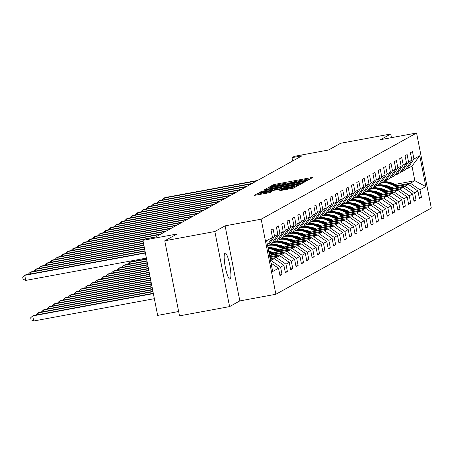 <?xml version="1.0" encoding="UTF-8"?>
<svg xmlns="http://www.w3.org/2000/svg" width="454" height="454" viewBox="0 0 454 454"><rect width="100%" height="100%" fill="white"/><g stroke="black" fill="none" stroke-linecap="round" stroke-linejoin="round"><path stroke-width="0.68" d="M307.557 179.852L309.168 179.466L312.755 177.48L311.126 177.656L275.726 184.199L273.421 184.75L269.835 186.736L273.053 185.97A6.504 0.386 -11.1 0 1 280.424 184.211L283.375 183.666A6.504 0.386 -11.1 0 1 288.682 183.007A6.504 0.386 -11.1 0 1 288.591 183.098L291.343 182.587A6.504 0.386 -11.1 0 1 298.715 180.828L301.666 180.283A6.504 0.386 -11.1 0 1 306.972 179.625A6.504 0.386 -11.1 0 1 306.881 179.716L306.393 179.994L307.557 179.852M230.093 279.096A13.257 2.389 79.5 0 0 229.82 265.284A13.257 2.389 79.5 0 0 225.139 253.077A13.257 2.389 79.5 0 0 225.002 253.122A13.257 2.389 79.5 0 0 225.275 266.935A13.257 2.389 79.5 0 0 229.957 279.148A13.257 2.389 79.5 0 0 230.093 279.096M279.709 190.674L293.573 188.109L297.557 185.902L295.929 186.083L258.224 193.177L254.217 195.413L267.871 192.99L270.175 192.439L271.906 191.469L264.296 192.768A5.437 0.323 -11.1 0 1 259.864 193.319A5.437 0.323 -11.1 0 1 266.101 191.77L289.408 187.462A5.437 0.323 -11.1 0 1 293.84 186.912A5.437 0.323 -11.1 0 1 287.603 188.461L281.412 189.732L279.721 190.72M391.467 137.647L390.746 133.998L340.659 143.26L328.458 150.024L294.396 156.324L291.996 157.657L302.012 155.801L155.33 237.136L145.314 238.986L142.908 240.319L157.634 315.399L178.643 311.512M214.856 231.523L229.588 306.603L239.826 300.923L225.099 225.848L214.856 231.523L164.768 240.79L176.969 234.026L142.908 240.319M225.099 225.848L261.163 219.18L416.573 133.005L431.3 208.085L275.89 294.254L261.163 219.18M390.746 133.998L380.509 139.673L416.573 133.005M301.762 182.843L304.066 182.292L308.05 180.085L306.416 180.261L271.021 186.81L268.717 187.36L264.705 189.596L301.762 182.843M302.801 182.996L298.823 185.204L296.519 185.754L259.461 192.502L261.192 191.531L263.496 190.981L280.158 187.774L281.315 187.122L279.658 187.326L265.181 189.829L302.801 182.996M229.588 306.603L179.495 315.865L164.768 240.79M279.834 274.942L282.042 274.534L280.589 267.128L283.892 265.295L285.345 272.701L287.405 271.56L285.952 264.154L289.249 262.321L290.702 269.733L292.768 268.586L291.315 261.181L294.612 259.353L296.065 266.759L298.125 265.613L296.672 258.207L299.975 256.379L301.428 263.785L303.488 262.639L302.035 255.233L305.332 253.406L306.791 260.812L308.851 259.671L307.398 252.265L310.695 250.432L312.148 257.838L314.213 256.697L312.761 249.291L316.058 247.458L317.511 254.864L319.571 253.724L318.118 246.318L321.421 244.49L322.873 251.896L324.933 250.75L323.481 243.344L326.778 241.517L328.231 248.923L330.296 247.776L328.844 240.37L332.141 238.543L333.594 245.949L335.654 244.802L334.201 237.397L337.504 235.569L338.956 242.975L341.016 241.834L339.564 234.429L342.866 232.596L344.319 240.001L346.379 238.861L344.926 231.455L348.224 229.622L349.676 237.028L351.742 235.887L350.289 228.481L353.587 226.654L355.039 234.06L357.099 232.913L355.647 225.507L358.949 223.68L360.402 231.086L362.462 229.94L361.009 222.534L364.307 220.706L365.759 228.112L367.825 226.966L366.372 219.56L369.669 217.733L371.122 225.139L373.188 223.998L371.735 216.592L375.032 214.759L376.485 222.165L378.545 221.024L377.092 213.618L380.395 211.785L381.848 219.191L383.908 218.051L382.455 210.645L385.752 208.817L387.205 216.223L389.271 215.077L387.818 207.671L391.115 205.844L392.568 213.249L394.628 212.103L393.175 204.697L396.478 202.87L397.931 210.276L399.991 209.129L398.538 201.724L401.841 199.896L403.294 207.302L405.354 206.161L403.901 198.756L407.198 196.923L408.651 204.328L410.717 203.188L409.264 195.782L412.561 193.949L414.014 201.355L416.074 200.214L414.621 192.808L417.924 190.981L419.377 198.387L421.437 197.24L419.984 189.834L425.829 186.594L419.774 155.75L411.977 166.113L407.51 168.593L406.029 168.865M282.042 274.534L279.982 275.674L278.529 268.269L272.684 271.509L266.634 240.665L272.479 237.425L271.027 230.019L273.087 228.878L274.539 236.284L277.837 234.457L276.384 227.051L278.45 225.905L279.902 233.311L283.2 231.483L281.747 224.077L283.807 222.931L285.26 230.337L288.562 228.51L287.11 221.104L289.17 219.957L290.622 227.363L293.92 225.536L292.467 218.13L294.533 216.989L295.985 224.395L299.282 222.562L297.83 215.156L299.895 214.016L301.348 221.421L304.645 219.588L303.193 212.183L305.253 211.042L306.705 218.448L310.008 216.62L308.555 209.215L310.615 208.068L312.068 215.474L315.365 213.647L313.913 206.241L315.978 205.094L317.431 212.5L320.728 210.673L319.276 203.267L321.336 202.121L322.788 209.527L326.091 207.699L324.638 200.293L326.698 199.153L328.151 206.559L331.454 204.726L330.001 197.32L332.061 196.179L333.514 203.585L336.811 201.752L335.358 194.346L337.424 193.205L338.877 200.611L342.174 198.784L340.721 191.378L342.781 190.232L344.234 197.638L347.537 195.81L346.084 188.404L348.144 187.258L349.597 194.664L352.894 192.837L351.441 185.431L353.507 184.284L354.96 191.69L358.257 189.863L356.804 182.457L358.864 181.316L360.323 188.722L363.62 186.889L362.167 179.483L364.227 178.343L365.68 185.748L368.983 183.915L367.53 176.51L369.59 175.369L371.043 182.775L374.34 180.947L372.887 173.542L374.953 172.395L376.406 179.801L379.703 177.974L378.25 170.568L380.31 169.421L381.763 176.827L385.066 175L383.613 167.594L385.673 166.448L387.126 173.854L390.429 172.026L388.97 164.62L391.036 163.48L392.489 170.886L395.786 169.053L394.333 161.647L396.399 160.506L397.852 167.912L401.149 166.079L399.696 158.673L401.756 157.532L403.209 164.938L406.512 163.111L405.059 155.705L407.119 154.559L408.572 161.964L411.869 160.137L410.416 152.731L412.482 151.585L413.935 158.991L419.774 155.75M270.312 259.399L274.284 258.661L270.539 260.573M267.673 245.966L271.418 244.053L277.837 234.457M270.981 260.494L280.589 267.128M274.284 258.661L283.892 265.295M274.539 236.284L268.115 245.881M269.937 257.486L279.647 255.687L276.344 257.52L270.164 258.661M271.997 243.185L273.478 242.907L276.775 241.08L283.2 231.483M276.344 257.52L285.952 264.154M279.647 255.687L289.249 262.321M279.902 233.311L273.478 242.907M269.557 255.574L285.004 252.719L281.707 254.546L269.789 256.748M277.36 240.211L278.841 239.939L282.138 238.106L288.562 228.51M281.707 254.546L291.315 261.181M285.004 252.719L294.612 259.353M285.26 230.337L278.841 239.939M272.485 253.048L290.367 249.745L287.07 251.573L274.488 253.899M282.723 237.238L284.204 236.965L287.501 235.132L293.92 225.536M287.07 251.573L296.672 258.207M290.367 249.745L299.975 256.379M290.622 227.363L284.204 236.965M277.848 250.08L295.73 246.772L292.427 248.599L279.851 250.926M272.343 252.316L271.237 252.52M270.272 251.476L269.233 251.669M288.08 234.264L289.561 233.992L292.864 232.164L299.282 222.562M292.427 248.599L302.035 255.233M295.73 246.772L305.332 253.406M295.985 224.395L289.561 233.992M283.211 247.107L301.087 243.798L297.79 245.625L285.214 247.952M277.7 249.342L276.599 249.547M275.629 248.508L274.596 248.696M293.443 231.29L294.924 231.018L298.221 229.191L304.645 219.588M297.79 245.625L307.398 252.265M301.087 243.798L310.695 250.432M301.348 221.421L294.924 231.018M288.574 244.133L306.45 240.824L303.153 242.657L290.571 244.978M283.063 246.369L281.957 246.573M273.927 248.06L273.319 248.173M280.992 245.535L279.959 245.727M298.806 228.317L300.287 228.044L303.584 226.217L310.008 216.62M303.153 242.657L312.761 249.291M306.45 240.824L316.058 247.458M306.705 218.448L300.287 228.044M293.931 241.159L311.813 237.851L308.51 239.684L295.934 242.01M288.426 243.395L287.32 243.599M279.289 245.086L278.682 245.2M286.355 242.561L285.316 242.754M304.169 225.349L305.644 225.071L308.947 223.243L315.365 213.647M308.51 239.684L318.118 246.318M311.813 237.851L321.421 244.49M312.068 215.474L305.644 225.071M299.294 238.185L317.176 234.883L313.873 236.71L301.297 239.037M293.783 240.427L292.682 240.631M284.652 242.113L284.045 242.226M291.718 239.587L290.679 239.78M309.526 222.375L311.007 222.102L314.31 220.269L320.728 210.673M313.873 236.71L323.481 243.344M317.176 234.883L326.778 241.517M317.431 212.5L311.007 222.102M304.657 235.212L322.533 231.909L319.236 233.736L306.654 236.063M299.146 237.453L298.04 237.658M290.01 239.139L289.402 239.252M297.075 236.613L296.042 236.806M314.889 219.401L316.37 219.129L319.667 217.296L326.091 207.699M319.236 233.736L328.844 240.37M322.533 231.909L332.141 238.543M322.788 209.527L316.37 219.129M310.014 232.244L327.896 228.935L324.599 230.763L312.017 233.089M304.509 234.48L303.403 234.684M295.372 236.171L294.765 236.279M302.438 233.64L301.399 233.833M320.252 216.427L321.733 216.155L325.03 214.328L331.454 204.726M324.599 230.763L334.201 237.397M327.896 228.935L337.504 235.569M328.151 206.559L321.733 216.155M315.377 229.27L333.259 225.961L329.956 227.789L317.38 230.116M309.872 231.506L308.765 231.71M300.735 233.197L300.128 233.305M307.801 230.672L306.762 230.859M325.609 213.454L327.09 213.181L330.393 211.354L336.811 201.752M329.956 227.789L339.564 234.429M333.259 225.961L342.866 232.596M333.514 203.585L327.09 213.181M320.74 226.296L338.616 222.988L335.319 224.821L322.743 227.148M315.229 228.532L314.128 228.737M306.098 230.223L305.491 230.337M313.158 227.698L312.125 227.891M330.972 210.486L332.453 210.208L335.75 208.38L342.174 198.784M335.319 224.821L344.926 231.455M338.616 222.988L348.224 229.622M338.877 200.611L332.453 210.208M326.103 223.323L343.979 220.014L340.682 221.847L328.1 224.174M320.592 225.559L319.485 225.763M311.455 227.25L310.848 227.363M318.521 224.724L317.488 224.917M336.335 207.512L337.816 207.234L341.113 205.407L347.537 195.81M340.682 221.847L350.289 228.481M343.979 220.014L353.587 226.654M344.234 197.638L337.816 207.234M331.46 220.349L349.342 217.046L346.044 218.873L333.463 221.2M325.955 222.591L324.848 222.795M316.818 224.276L316.211 224.389M323.884 221.751L322.845 221.944M341.697 204.538L343.173 204.266L346.476 202.433L352.894 192.837M346.044 218.873L355.647 225.507M349.342 217.046L358.949 223.68M349.597 194.664L343.173 204.266M336.823 217.375L354.705 214.072L351.402 215.9L338.826 218.226M331.318 219.617L330.211 219.821M322.181 221.302L321.574 221.416M329.246 218.777L328.208 218.97M347.055 201.565L348.536 201.292L351.839 199.459L358.257 189.863M351.402 215.9L361.009 222.534M354.705 214.072L364.307 220.706M354.96 191.69L348.536 201.292M342.185 214.407L360.062 211.099L356.765 212.926L344.183 215.253M336.675 216.643L335.574 216.847M327.538 218.334L326.931 218.442M334.604 215.803L333.571 215.996M352.418 198.591L353.899 198.319L357.196 196.491L363.62 186.889M356.765 212.926L366.372 219.56M360.062 211.099L369.669 217.733M360.323 188.722L353.899 198.319M347.543 211.433L365.425 208.125L362.127 209.952L349.546 212.279M342.038 213.669L340.931 213.874M332.901 215.361L332.294 215.468M339.967 212.835L338.934 213.022M357.78 195.617L359.262 195.345L362.559 193.518L368.983 183.915M362.127 209.952L371.735 216.592M365.425 208.125L375.032 214.759M365.68 185.748L359.262 195.345M352.906 208.46L370.787 205.151L367.485 206.984L354.909 209.311M347.401 210.696L346.294 210.9M338.264 212.387L337.657 212.5M345.329 209.862L344.291 210.054M363.143 192.649L364.619 192.371L367.922 190.544L374.34 180.947M367.485 206.984L377.092 213.618M370.787 205.151L380.395 211.785M371.043 182.775L364.619 192.371M358.268 205.486L376.15 202.178L372.848 204.011L360.272 206.337M352.758 207.722L351.657 207.926M343.627 209.413L343.02 209.527M350.692 206.888L349.654 207.081M368.5 189.676L369.982 189.397L373.279 187.57L379.703 177.974M372.848 204.011L382.455 210.645M376.15 202.178L385.752 208.817M376.406 179.801L369.982 189.397M363.631 202.512L381.508 199.21L378.21 201.037L365.629 203.364M358.121 204.754L357.014 204.958M348.984 206.439L348.377 206.553M356.049 203.914L355.017 204.107M373.863 186.702L375.344 186.429L378.642 184.596L385.066 175M378.21 201.037L387.818 207.671M381.508 199.21L391.115 205.844M381.763 176.827L375.344 186.429M368.989 199.539L386.87 196.236L383.573 198.063L370.992 200.39M363.484 201.78L362.377 201.985M354.347 203.466L353.74 203.579M361.412 200.94L360.374 201.133M379.226 183.728L380.707 183.456L384.005 181.623L390.429 172.026M383.573 198.063L393.175 204.697M386.87 196.236L396.478 202.87M387.126 173.854L380.707 183.456M374.351 196.571L392.233 193.262L388.93 195.089L376.355 197.416M368.847 198.807L367.74 199.011M359.71 200.498L359.103 200.606M366.775 197.967L365.737 198.16M384.583 180.754L386.065 180.482L389.367 178.655L395.786 169.053M388.93 195.089L398.538 201.724M392.233 193.262L401.841 199.896M392.489 170.886L386.065 180.482M379.714 193.597L397.591 190.288L394.293 192.121L381.718 194.443M374.204 195.833L373.103 196.037M365.073 197.524L364.46 197.638M372.132 194.999L371.1 195.186M389.946 177.781L391.427 177.508L394.725 175.681L401.149 166.079M394.293 192.121L403.901 198.756M397.591 190.288L407.198 196.923M397.852 167.912L391.427 177.508M385.077 190.623L402.953 187.315L399.656 189.148L387.075 191.474M379.567 192.859L378.46 193.064M370.43 194.55L369.823 194.664M377.495 192.025L376.462 192.218M395.309 174.813L396.79 174.535L400.087 172.707L406.512 163.111M399.656 189.148L409.264 195.782M402.953 187.315L412.561 193.949M403.209 164.938L396.79 174.535M390.434 187.65L408.316 184.341L405.019 186.174L392.438 188.501M384.93 189.886L383.823 190.09M375.793 191.577L375.186 191.69M382.858 189.051L381.82 189.244M400.672 171.839L402.148 171.561L405.45 169.734L411.869 160.137M405.019 186.174L414.621 192.808M408.316 184.341L417.924 190.981M408.572 161.964L402.148 171.561M395.088 184.375L414.848 180.72L410.376 183.2L397.8 185.527M390.292 186.917L389.186 187.122M381.156 188.603L380.548 188.716M386.473 185.97L387.324 185.811M410.376 183.2L419.984 189.834M411.977 166.113L414.848 180.72L425.829 186.594M413.935 158.991L407.51 168.593M239.826 300.923L275.89 294.254M291.996 157.657L292.648 160.994M271.032 263.093L278.529 268.269M272.479 237.425L267.468 244.916M419.229 197.649L421.437 197.24M413.872 200.623L416.074 200.214M408.509 203.596L410.717 203.188M403.146 206.57L405.354 206.161M397.783 209.538L399.991 209.129M392.426 212.512L394.628 212.103M387.063 215.485L389.271 215.077M381.701 218.459L383.908 218.051M376.338 221.433L378.545 221.024M370.98 224.407L373.188 223.998M365.618 227.375L367.825 226.966M360.255 230.348L362.462 229.94M354.897 233.322L357.099 232.913M349.535 236.296L351.742 235.887M344.172 239.269L346.379 238.861M338.809 242.237L341.016 241.834M333.452 245.211L335.654 244.802M328.089 248.185L330.296 247.776M322.726 251.158L324.933 250.75M317.369 254.132L319.571 253.724M312.006 257.106L314.213 256.697M306.643 260.074L308.851 259.671M301.28 263.048L303.488 262.639M295.923 266.021L298.125 265.613M290.56 268.995L292.768 268.586M285.197 271.969L287.405 271.56M304.923 180.8L270.607 187.326A6.504 0.386 -11.1 0 0 270.516 187.417A6.504 0.386 -11.1 0 0 275.822 186.764L297.064 182.837A6.504 0.386 -11.1 0 0 304.435 181.072L304.923 180.8L305.105 181.719L304.946 180.783M292.751 185.572A5.437 0.323 -11.1 0 0 298.987 184.023A5.437 0.323 -11.1 0 0 294.555 184.568L286.343 186.089L282.882 187.292L292.751 185.572L292.915 186.418M399.049 186.055L391.876 183.013A15.845 15.561 -119 0 0 383.426 181.946M396.291 186.566L390.156 183.966A15.845 15.561 -119 0 0 381.706 182.9M391.541 187.445L389.163 186.435A13.155 12.916 -119 0 0 385.003 185.436M397.999 186.254L391.223 183.376A15.845 15.561 -119 0 0 382.773 182.309M382.359 182.536A15.845 15.561 61 0 1 390.809 183.603L397.341 186.373M256.686 180.936L164.144 198.046L165.001 197.569L257.549 180.459M162.129 200.083L164.144 198.046L164.456 199.652M393.686 189.029L386.513 185.987A15.845 15.561 -119 0 0 378.063 184.92M390.928 189.539L384.793 186.94A15.845 15.561 -119 0 0 376.343 185.873M386.178 190.419L383.8 189.409A13.155 12.916 -119 0 0 379.64 188.404M392.642 189.222L385.86 186.35A15.845 15.561 -119 0 0 377.41 185.283M376.996 185.51A15.845 15.561 61 0 1 385.446 186.577L391.978 189.346M388.329 192.002L381.15 188.96A15.845 15.561 -119 0 0 372.7 187.894M385.565 192.513L379.436 189.914A15.845 15.561 -119 0 0 370.98 188.847M380.821 193.393L378.437 192.382A13.155 12.916 -119 0 0 374.278 191.378M387.279 192.195L380.497 189.324A15.845 15.561 -119 0 0 372.047 188.257M371.633 188.484A15.845 15.561 61 0 1 380.089 189.551L386.615 192.32M251.329 183.91L158.781 201.02L159.638 200.543L252.186 183.433M156.766 203.057L158.781 201.02L159.099 202.626M245.966 186.878L153.418 203.994L154.281 203.517L246.823 186.401M151.403 206.031L153.418 203.994L153.736 205.6M382.966 194.976L375.793 191.934A15.845 15.561 -119 0 0 367.343 190.867M380.202 195.487L374.073 192.882A15.845 15.561 -119 0 0 365.623 191.821M375.458 196.366L373.075 195.356A13.155 12.916 -119 0 0 368.92 194.352M381.916 195.169L375.14 192.292A15.845 15.561 -119 0 0 366.684 191.225M366.276 191.457A15.845 15.561 61 0 1 374.726 192.524L381.252 195.294M377.603 197.95L370.43 194.902A15.845 15.561 -119 0 0 361.98 193.835M374.845 198.46L368.71 195.856A15.845 15.561 -119 0 0 360.26 194.789M370.095 199.334L367.717 198.324A13.155 12.916 -119 0 0 363.558 197.325M376.553 198.143L369.777 195.265A15.845 15.561 -119 0 0 361.327 194.198M360.913 194.431A15.845 15.561 61 0 1 369.363 195.492L375.895 198.262M372.246 200.923L365.067 197.876A15.845 15.561 -119 0 0 356.617 196.809M369.482 201.434L363.348 198.829A15.845 15.561 -119 0 0 354.897 197.762M364.732 202.308L362.354 201.298A13.155 12.916 -119 0 0 358.195 200.299M371.196 201.116L364.414 198.239A15.845 15.561 -119 0 0 355.964 197.172M355.55 197.399A15.845 15.561 61 0 1 364 198.466L370.532 201.236M240.603 189.851L148.061 206.967L148.918 206.491L241.466 189.375M146.046 208.999L148.061 206.967L148.373 208.573M235.246 192.825L142.698 209.935L143.555 209.464L236.103 192.348M140.683 211.973L142.698 209.935L143.01 211.541M229.883 195.799L137.335 212.909L138.198 212.432L230.74 195.322M135.32 214.946L137.335 212.909L137.653 214.515M366.883 203.891L359.704 200.85A15.845 15.561 -119 0 0 351.254 199.783M364.119 204.402L357.99 201.803A15.845 15.561 -119 0 0 349.54 200.736M359.375 205.282L356.992 204.272A13.155 12.916 -119 0 0 352.832 203.273M365.833 204.09L359.052 201.213A15.845 15.561 -119 0 0 350.601 200.146M350.193 200.373A15.845 15.561 61 0 1 358.643 201.44L365.169 204.209M224.52 198.773L131.972 215.883L132.835 215.406L225.377 198.296M129.963 217.92L131.972 215.883L132.29 217.489M361.52 206.865L354.347 203.823A15.845 15.561 -119 0 0 345.897 202.756M358.762 207.376L352.627 204.777A15.845 15.561 -119 0 0 344.177 203.71M354.012 208.255L351.629 207.245A13.155 12.916 -119 0 0 347.475 206.241M360.47 207.058L353.694 204.186A15.845 15.561 -119 0 0 345.244 203.12M344.83 203.347A15.845 15.561 61 0 1 353.28 204.413L359.806 207.183M132.562 261.476L133.402 260.505M134.736 260.256L134.889 261.044M219.157 201.741L126.615 218.856L127.472 218.38L220.02 201.27M124.6 220.894L126.615 218.856L126.927 220.462M356.157 209.839L348.984 206.797A15.845 15.561 -119 0 0 340.534 205.73M353.399 210.35L347.265 207.75A15.845 15.561 -119 0 0 338.815 206.684M348.649 211.229L346.271 210.219A13.155 12.916 -119 0 0 342.112 209.215M355.113 210.032L348.331 207.155A15.845 15.561 -119 0 0 339.881 206.093M339.467 206.32A15.845 15.561 61 0 1 347.917 207.387L354.449 210.157M146.551 258.888L130.071 261.935L129.214 262.412L146.608 259.194M127.199 264.449L129.214 262.412L129.526 264.018M213.8 204.714L121.252 221.83L122.109 221.353L214.657 204.238M119.237 223.867L121.252 221.83L121.564 223.436M350.8 212.812L343.621 209.771A15.845 15.561 -119 0 0 335.171 208.704M348.036 213.323L341.902 210.718A15.845 15.561 -119 0 0 333.452 209.657M343.286 214.203L340.909 213.193A13.155 12.916 -119 0 0 336.749 212.188M349.75 213.005L342.969 210.128A15.845 15.561 -119 0 0 334.519 209.061M334.104 209.294A15.845 15.561 61 0 1 342.56 210.361L349.086 213.13M146.926 260.8L124.714 264.909L123.851 265.386L146.982 261.107M121.837 267.417L123.851 265.386L124.169 266.992M208.437 207.688L115.889 224.804L116.752 224.327L209.294 207.211M113.875 226.835L115.889 224.804L116.207 226.41M345.437 215.786L338.264 212.739A15.845 15.561 -119 0 0 329.808 211.672M342.674 216.297L336.545 213.692A15.845 15.561 -119 0 0 328.094 212.625M337.929 217.171L335.546 216.161A13.155 12.916 -119 0 0 331.386 215.162M344.387 215.979L337.611 213.102A15.845 15.561 -119 0 0 329.156 212.035M328.747 212.268A15.845 15.561 61 0 1 337.197 213.329L343.723 216.098M147.3 262.713L119.351 267.883L118.488 268.354L147.363 263.019M116.479 270.391L118.488 268.354L118.806 269.96M203.074 210.662L110.532 227.772L111.389 227.301L203.937 210.185M108.517 229.809L110.532 227.772L110.844 229.378M340.074 218.76L332.901 215.712A15.845 15.561 -119 0 0 324.451 214.646M337.316 219.265L331.182 216.666A15.845 15.561 -119 0 0 322.732 215.599M332.566 220.145L330.189 219.134A13.155 12.916 -119 0 0 326.029 218.136M339.024 218.953L332.249 216.076A15.845 15.561 -119 0 0 323.798 215.009M323.384 215.236A15.845 15.561 61 0 1 331.834 216.303L338.366 219.072M147.675 264.625L113.988 270.851L113.131 271.327L147.737 264.932M111.117 273.365L113.131 271.327L113.443 272.933M197.711 213.635L105.169 230.746L106.026 230.269L198.574 213.159M103.154 232.783L105.169 230.746L105.481 232.352M334.712 221.728L327.538 218.686A15.845 15.561 -119 0 0 319.088 217.619M331.953 222.239L325.819 219.64A15.845 15.561 -119 0 0 317.369 218.573M327.203 223.118L324.826 222.108A13.155 12.916 -119 0 0 320.666 221.109M333.667 221.927L326.886 219.049A15.845 15.561 -119 0 0 318.436 217.982M318.021 218.209A15.845 15.561 61 0 1 326.471 219.276L333.003 222.046M148.049 266.538L108.625 273.824L107.768 274.301L148.112 266.844M105.754 276.338L107.768 274.301L108.086 275.907M192.354 216.609L99.806 233.719L100.663 233.243L193.211 216.132M97.792 235.757L99.806 233.719L100.124 235.325M329.354 224.702L322.175 221.66A15.845 15.561 -119 0 0 313.725 220.593M326.591 225.212L320.462 222.613A15.845 15.561 -119 0 0 312.006 221.546M321.846 226.092L319.463 225.082A13.155 12.916 -119 0 0 315.303 224.077M328.304 224.895L321.523 222.023A15.845 15.561 -119 0 0 313.073 220.956M312.664 221.183A15.845 15.561 61 0 1 321.114 222.25L327.64 225.019M148.424 268.45L103.268 276.798L102.405 277.275L148.486 268.757M100.391 279.312L102.405 277.275L102.723 278.881M186.991 219.577L94.443 236.693L95.306 236.216L187.848 219.106M92.429 238.73L94.443 236.693L94.761 238.299M323.991 227.675L316.818 224.634A15.845 15.561 -119 0 0 308.368 223.567M321.233 228.186L315.099 225.587A15.845 15.561 -119 0 0 306.649 224.52M316.483 229.066L314.1 228.056A13.155 12.916 -119 0 0 309.946 227.051M322.942 227.868L316.166 224.991A15.845 15.561 -119 0 0 307.71 223.93M307.301 224.157A15.845 15.561 61 0 1 315.751 225.224L322.278 227.993M148.798 270.357L97.905 279.772L97.048 280.249L148.861 270.663M95.034 282.286L97.048 280.249L97.36 281.855M181.628 222.551L89.086 239.667L89.943 239.19L182.491 222.074M87.072 241.704L89.086 239.667L89.398 241.273M318.629 230.649L311.455 227.602A15.845 15.561 -119 0 0 303.005 226.54M315.87 231.16L309.736 228.555A15.845 15.561 -119 0 0 301.286 227.488M311.121 232.039L308.743 231.029A13.155 12.916 -119 0 0 304.583 230.025M317.579 230.842L310.803 227.965A15.845 15.561 -119 0 0 302.353 226.898M301.938 227.131A15.845 15.561 61 0 1 310.388 228.197L316.92 230.967M149.173 272.269L92.542 282.746L91.685 283.222L149.235 272.576M89.671 285.254L91.685 283.222L91.997 284.828M176.271 225.524L83.723 242.64L84.58 242.164L177.128 225.048M81.709 244.672L83.723 242.64L84.035 244.246M313.271 233.623L306.092 230.575A15.845 15.561 -119 0 0 297.642 229.508M310.508 234.133L304.373 231.529A15.845 15.561 -119 0 0 295.923 230.462M305.758 235.007L303.38 233.997A13.155 12.916 -119 0 0 299.22 232.998M312.221 233.816L305.44 230.938A15.845 15.561 -119 0 0 296.99 229.872M296.576 230.104A15.845 15.561 61 0 1 305.026 231.165L311.558 233.935M149.553 274.182L87.185 285.714L86.322 286.19L149.61 274.488M84.308 288.228L86.322 286.19L86.64 287.796M170.908 228.498L78.36 245.608L79.223 245.132L171.765 228.022M76.346 247.646L78.36 245.608L78.678 247.214M307.908 236.596L300.73 233.549A15.845 15.561 -119 0 0 292.28 232.482M305.145 237.102L299.016 234.502A15.845 15.561 -119 0 0 290.566 233.435M300.4 237.981L298.017 236.971A13.155 12.916 -119 0 0 293.857 235.972M306.859 236.789L300.077 233.912A15.845 15.561 -119 0 0 291.627 232.845M291.218 233.072A15.845 15.561 61 0 1 299.668 234.139L306.195 236.909M149.928 276.094L81.822 288.687L80.96 289.164L149.985 276.401M78.951 291.201L80.96 289.164L81.277 290.77M165.545 231.472L72.998 248.582L73.86 248.105L166.402 230.995M70.989 250.619L72.998 248.582L73.315 250.188M302.546 239.564L295.372 236.523A15.845 15.561 -119 0 0 286.922 235.456M299.788 240.075L293.653 237.476A15.845 15.561 -119 0 0 285.203 236.409M295.038 240.955L292.654 239.945A13.155 12.916 -119 0 0 288.5 238.946M301.496 239.763L294.72 236.886A15.845 15.561 -119 0 0 286.27 235.819M285.855 236.046A15.845 15.561 61 0 1 294.305 237.113L300.832 239.882M150.302 278.007L76.459 291.661L75.602 292.138L150.359 278.313M73.588 294.175L75.602 292.138L75.914 293.744M160.183 234.446L67.64 251.556L68.497 251.079L161.045 233.969M65.626 253.593L67.64 251.556L67.952 253.162M297.183 242.538L290.01 239.496A15.845 15.561 -119 0 0 281.559 238.429M294.425 243.049L288.29 240.45A15.845 15.561 -119 0 0 279.84 239.383M289.675 243.929L287.297 242.918A13.155 12.916 -119 0 0 283.137 241.914M296.139 242.731L289.357 239.86A15.845 15.561 -119 0 0 280.907 238.793M280.493 239.02A15.845 15.561 61 0 1 288.943 240.087L295.475 242.856M150.677 279.919L71.096 294.635L70.239 295.111L150.734 280.226M68.225 297.149L70.239 295.111L70.552 296.717M144.803 239.269L62.277 254.529L63.134 254.053L155.682 236.937M60.263 256.567L62.277 254.529L62.595 256.135M291.826 245.512L284.647 242.47A15.845 15.561 -119 0 0 276.197 241.403M289.062 246.023L282.933 243.423A15.845 15.561 -119 0 0 274.477 242.357M284.312 246.902L281.934 245.892A13.155 12.916 -119 0 0 277.774 244.888M290.776 245.705L283.994 242.828A15.845 15.561 -119 0 0 275.544 241.766M275.13 241.993A15.845 15.561 61 0 1 283.585 243.06L290.112 245.83M151.051 281.832L65.739 297.608L64.877 298.085L151.114 282.138M62.862 300.122L64.877 298.085L65.194 299.691M143.152 241.556L56.915 257.503L57.777 257.026L143.089 241.25M54.9 259.54L56.915 257.503L57.232 259.109M286.463 248.486L279.289 245.438A15.845 15.561 -119 0 0 270.834 244.377M283.699 248.996L277.57 246.391A15.845 15.561 -119 0 0 269.12 245.325M278.955 249.876L276.571 248.866A13.155 12.916 -119 0 0 272.411 247.861M285.413 248.678L278.637 245.801A15.845 15.561 -119 0 0 270.181 244.734M269.772 244.967A15.845 15.561 61 0 1 278.223 246.034L284.749 248.803M151.426 283.744L60.376 300.582L59.519 301.059L151.488 284.051M57.505 303.09L59.519 301.059L59.832 302.665M143.526 243.469L51.557 260.477L52.414 260L143.464 243.162M49.543 262.508L51.557 260.477L51.87 262.083M281.1 251.459L273.927 248.412A15.845 15.561 -119 0 0 267.911 247.169M278.342 251.97L272.207 249.365A15.845 15.561 -119 0 0 268.121 248.253M273.592 252.844L271.214 251.834A13.155 12.916 -119 0 0 268.672 251.051M280.05 251.652L273.274 248.775A15.845 15.561 -119 0 0 267.985 247.549M268.036 247.81A15.845 15.561 61 0 1 272.86 249.002L279.392 251.771M151.801 285.657L55.013 303.55L54.157 304.027L151.863 285.963M52.142 306.064L54.157 304.027L54.469 305.633M143.901 245.381L46.195 263.445L47.051 262.968L143.839 245.075M44.18 265.482L46.195 263.445L46.507 265.051M275.743 254.427L268.751 251.465M272.979 254.938L269.114 253.304M274.693 254.626L268.893 252.163M268.978 252.606L274.029 254.745M152.175 287.569L49.651 306.524L48.794 307L152.238 287.876M46.779 309.038L48.794 307L49.111 308.606M144.276 247.294L40.832 266.419L41.694 265.942L144.213 246.987M38.817 268.456L40.832 266.419L41.149 268.025M270.38 257.401L269.875 257.191M152.55 289.482L44.293 309.497L43.431 309.974L152.612 289.788M41.416 312.011L43.431 309.974L43.749 311.58M144.65 249.206L35.469 269.392L36.331 268.916L144.588 248.9M33.46 271.43L35.469 269.392L35.787 270.998M152.924 291.394L38.93 312.471L38.074 312.948L152.987 291.701M36.059 314.985L38.074 312.948L38.386 314.554M145.025 251.119L30.112 272.366L30.968 271.889L144.968 250.812M28.097 274.403L30.112 272.366L30.424 273.972M153.304 293.301L33.568 315.445L32.711 315.922L33.704 320.995L154.36 298.681M33.704 320.995L31.059 319.809L30.662 317.783L32.711 315.922L153.361 293.607M145.399 253.026L24.749 275.34L25.606 274.863L145.342 252.719M146.398 258.099L25.742 280.413L24.749 275.34L22.7 277.201L23.097 279.227L25.742 280.413M273.62 185.754L273.421 184.75M275.913 185.147L275.726 184.199M311.251 178.308L311.126 177.656M269.018 188.898L268.717 187.36M306.546 180.919L306.416 180.261M275.987 187.61L275.822 186.764M297.228 183.683L297.064 182.837M304.617 181.992L304.435 181.072M261.334 192.258L261.192 191.531M263.661 191.826L263.496 190.981M278.018 189.176L277.854 188.325M280.345 188.745L280.158 187.774M281.554 188.518L281.287 187.15M301.303 183.825L301.172 183.172M283.097 188.234L282.916 187.309M284.703 187.939L284.539 187.088M281.559 190.459L281.412 189.732M283.886 190.027L283.716 189.182M287.768 189.307L287.603 188.461M264.466 193.62L264.296 192.768M270.374 192.326L270.249 191.673M258.525 194.715L258.224 193.177M260.602 193.001L260.528 192.627M296.053 186.736L295.929 186.083M391.223 183.376L391.876 183.013M390.156 183.966L390.809 183.603M385.86 186.35L386.513 185.987M384.793 186.94L385.446 186.577M380.497 189.324L381.15 188.96M379.436 189.914L380.089 189.551M375.14 192.292L375.793 191.934M374.073 192.882L374.726 192.524M369.777 195.265L370.43 194.902M368.71 195.856L369.363 195.492M364.414 198.239L365.067 197.876M363.348 198.829L364 198.466M359.052 201.213L359.704 200.85M357.99 201.803L358.643 201.44M353.694 204.186L354.347 203.823M352.627 204.777L353.28 204.413M348.331 207.155L348.984 206.797M347.265 207.75L347.917 207.387M342.969 210.128L343.621 209.771M341.902 210.718L342.56 210.361M337.611 213.102L338.264 212.739M336.545 213.692L337.197 213.329M332.249 216.076L332.901 215.712M331.182 216.666L331.834 216.303M326.886 219.049L327.538 218.686M325.819 219.64L326.471 219.276M321.523 222.023L322.175 221.66M320.462 222.613L321.114 222.25M316.166 224.991L316.818 224.634M315.099 225.587L315.751 225.224M310.803 227.965L311.455 227.602M309.736 228.555L310.388 228.197M305.44 230.938L306.092 230.575M304.373 231.529L305.026 231.165M300.077 233.912L300.73 233.549M299.016 234.502L299.668 234.139M294.72 236.886L295.372 236.523M293.653 237.476L294.305 237.113M289.357 239.86L290.01 239.496M288.29 240.45L288.943 240.087M283.994 242.828L284.647 242.47M282.933 243.423L283.585 243.06M278.637 245.801L279.289 245.438M277.57 246.391L278.223 246.034M273.274 248.775L273.927 248.412M272.207 249.365L272.86 249.002M307.035 179.937L306.972 179.625M288.744 183.32L288.682 183.007M270.743 188.58L270.516 187.417M281.588 188.512L281.315 187.122M299.18 185.005L298.987 184.023M283.069 188.24L282.882 187.292M294.027 187.86L293.84 186.912M260.08 194.431L259.864 193.319"/></g></svg>
